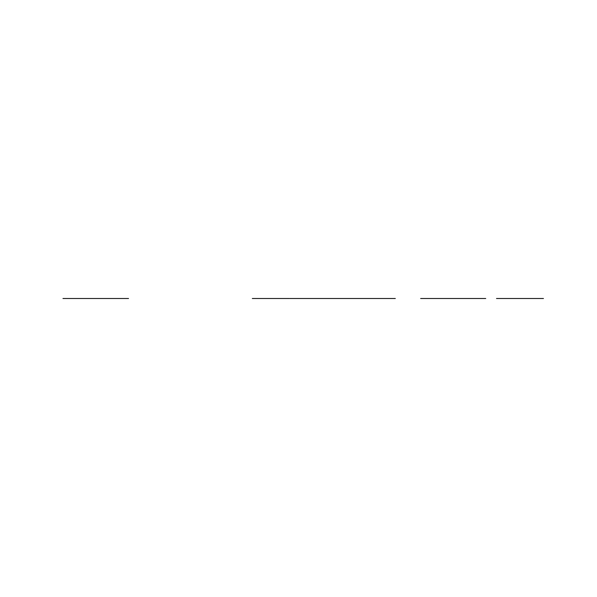 <?xml version="1.0" encoding="UTF-8"?>
<svg xmlns="http://www.w3.org/2000/svg" width="597" height="597" viewBox="0 0 597 597"><rect width="100%" height="100%" fill="white"/><g stroke="black" fill="none" stroke-linecap="round" stroke-linejoin="round"><path stroke-width="0.9" d="M420.654 298.5L468.764 298.5M437.631 298.5L485.734 298.5M360.207 298.5L395.318 298.5M289.664 298.5L328.432 298.5M381.573 298.5L311.149 298.5L381.573 298.5M334.089 298.5L393.386 298.5M543.457 298.5L496.51 298.5L543.457 298.5M63.842 298.5L126.795 298.5M76.595 298.5L94.774 298.5M128.542 298.5L62.969 298.5M252.322 298.5L289.217 298.5"/></g></svg>

